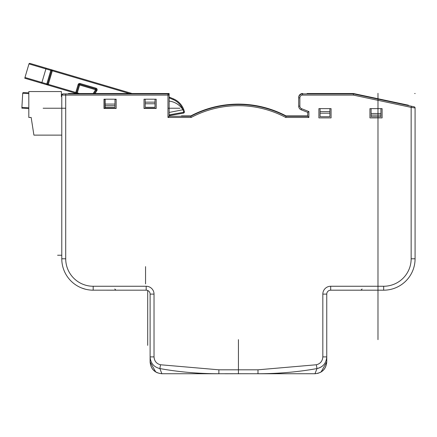 <?xml version="1.0" encoding="UTF-8"?>
<svg xmlns="http://www.w3.org/2000/svg" width="437" height="437" viewBox="0 0 437 437"><rect width="100%" height="100%" fill="white"/><g stroke="black" fill="none" stroke-linecap="round" stroke-linejoin="round"><path stroke-width="0.66" d="M169.775 115.892L169.146 115.892M300.967 93.879A3.928 3.928 0 0 0 298.684 97.44L298.684 97.833L298.684 97.44C298.777 95.277 300.082 93.966 302.612 93.513A3.928 3.928 0 0 0 301.257 93.758M408.404 105.59L408.404 105.197L353.446 93.513L307.069 93.513M68.456 93.906L68.456 93.513L69.63 93.513A1.18 1.18 0 0 0 68.756 93.906M169.075 94.692L169.146 93.513L167.966 93.513L167.966 95.086L169.146 95.086A1.18 1.18 0 0 0 167.966 93.906L62.961 93.906A1.18 1.18 0 0 0 61.781 95.086L61.786 95.004M181.47 116.286L181.47 115.892L190.838 115.892A102.061 102.061 0 0 1 286.022 115.892L307.714 115.892M285.94 116.237L286.022 115.892A102.061 102.061 0 0 0 190.838 115.892L190.92 116.237M320.081 116.717L329.897 116.717L329.897 113.183L320.081 113.183L320.081 116.717M371.111 116.717L380.927 116.717L380.927 115.106L371.111 115.106L371.111 116.717M329.897 108.627L329.897 113.183M320.081 108.627L320.081 113.183M371.111 108.627L371.111 115.106M380.927 108.627L380.927 115.106M301.552 93.66L300.645 94.042M299.312 95.31L298.941 96.047M298.848 96.32L298.744 96.768M307.714 112.358L307.714 116.286L308.893 117.46L308.893 111.555L307.714 112.358L301.18 109.802A3.928 3.928 0 0 1 298.684 106.147L298.706 97.44M302.612 93.513A1.18 0.322 90 0 1 302.852 93.906M393.584 288.578A31.404 31.404 0 0 1 393.562 288.584L395.092 288.032A31.404 31.404 0 0 0 415.079 258.78L415.079 107.961A1.18 1.18 0 0 0 414.145 106.808L353.446 93.906L302.612 93.906A3.928 3.928 0 0 0 298.684 97.833L298.684 97.44M105.159 108.469L105.159 107.3L114.975 107.3L114.975 105.683L105.159 105.683L105.159 107.3M145.199 99.204L145.199 107.3L155.015 107.3L155.015 99.204M114.975 99.204L114.975 105.683M105.159 105.683L105.159 99.204M69.63 93.906L69.63 93.513L167.966 93.513A1.18 1.18 0 0 1 169.146 94.692L169.146 95.086A1.18 1.18 0 0 0 167.966 93.906M183.737 109.589L169.146 112.451M183.076 110.048L183.065 109.993A18.84 18.84 0 0 0 169.146 101.1M173.363 98.817L169.846 97.353L169.54 98.074L173.057 99.543L173.363 98.817A18.813 18.813 0 0 1 183.753 109.616A0.787 0.787 0 0 1 183.835 109.845A18.813 18.813 0 0 1 184.392 111.686A1.18 1.18 0 0 1 183.453 113.123A1.18 1.18 0 0 0 184.392 111.686L183.627 111.872A18.026 18.026 0 0 0 173.057 99.543L169.54 98.074A3.141 3.141 0 0 0 169.146 97.937M25.969 108.414L22.631 108.223A0.787 0.787 0 0 1 21.894 107.393A0.787 0.787 0 0 0 22.631 108.223A0.787 0.787 0 0 1 21.894 107.393L22.713 93.283L28.809 93.638M28.809 92.852L23.543 92.546L28.809 92.852M61.388 94.736L61.825 94.763M23.543 92.546A0.787 0.787 0 0 0 22.713 93.283A0.787 0.787 0 0 1 23.543 92.546A0.787 0.787 0 0 0 22.713 93.283A0.787 0.787 0 0 1 23.543 92.546M93.201 93.513L95.588 89.711L79.638 85.007L80.08 83.5A1.568 1.568 0 0 0 78.13 84.56L75.574 93.223L76.568 93.513L32.092 80.392M40.373 82.839L34.725 81.173M29.94 63.387A0.787 0.787 0 0 0 28.968 63.917A0.787 0.787 0 0 1 29.94 63.387A0.787 0.787 0 0 0 28.968 63.917A0.787 0.787 0 0 1 29.94 63.387L51.025 69.609A0.787 0.787 0 0 1 51.561 70.586L52.309 70.805L52.533 70.051L51.025 69.609L132.067 93.513M51.025 69.609L46.584 84.669A0.787 0.787 0 0 0 47.562 84.139L24.969 77.475A0.787 0.787 0 0 0 25.499 78.447M77.125 93.513L77.305 92.912L48.31 84.363L48.092 85.111L46.584 84.669A0.787 0.787 0 0 0 47.562 84.139L51.561 70.586L45.912 68.92L41.69 83.227L24.745 78.228M46.131 68.167L45.912 68.92L28.968 63.917L24.969 77.475M79.343 93.513L77.305 92.912L79.638 85.007L78.884 84.783L76.551 92.693A0.787 0.787 0 0 0 76.797 93.513M95.053 93.513L96.916 90.546A1.568 1.568 0 0 0 96.031 88.203L95.807 88.957A0.787 0.787 0 0 1 96.249 90.126L94.13 93.513L96.249 90.126L95.588 89.711L95.807 88.957L79.856 84.254A0.787 0.787 0 0 0 78.884 84.783L78.13 84.56M104.962 108.469L104.962 99.401L103.979 99.401M169.146 115.647L183.453 113.123L183.316 112.353A0.393 0.393 0 0 0 183.627 111.872M169.846 97.353A3.928 3.928 0 0 0 169.146 97.134A3.928 3.928 0 0 1 169.846 97.353M229.6 373.728L238.285 373.728M229.6 373.755L248.047 373.728M228.813 373.728L257.983 373.733C278.298 373.722 297.968 372.002 316.994 368.566C323.036 367.069 326.286 363.18 326.756 356.892L326.756 294.106L322.828 294.106L322.828 356.892C322.501 361.153 320.332 363.775 316.322 364.764L257.983 369.811L218.877 369.811L160.537 364.764C156.533 363.775 154.365 361.153 154.032 356.892L150.104 356.892L150.104 361.951M93.168 290.184L93.185 290.184A31.404 31.404 0 0 1 61.781 258.78L61.781 95.086L62.961 93.906M86.286 289.414L87.045 289.578M88.05 289.758L88.744 289.868M90.017 290.021L90.754 290.092M87.296 289.627L86.45 289.452L87.296 289.627M84.259 288.89L83.675 288.71L84.259 288.89M81.839 288.065L85.439 289.212M150.104 361.885L150.104 361.962C150.852 369.057 154.774 372.985 161.876 373.739L159.866 368.566C153.829 367.075 150.574 363.18 150.104 356.892L150.104 294.106A3.928 3.928 0 0 0 146.182 290.184L92.141 290.168M150.104 357.329L150.104 361.017M150.104 361.29L150.104 361.65M161.876 373.739L218.959 373.755L161.876 373.739C154.725 373.034 150.803 369.107 150.104 361.962L155.774 372.029M156.189 99.204L144.019 99.204L144.019 108.469L156.189 108.469L156.189 99.204M116.149 99.204L103.979 99.204L103.979 108.469L116.149 108.469L116.149 99.204M382.102 108.627L369.937 108.627L369.937 117.897L382.102 117.897L382.102 108.627M331.071 108.627L318.901 108.627L318.901 117.897L331.071 117.897L331.071 108.627M326.756 361.896L326.756 356.892L322.828 356.892M316.322 364.764L316.994 368.566L314.984 373.739C322.085 372.985 326.007 369.057 326.756 361.962L326.756 361.951M326.756 356.963L326.756 358.203M326.756 359.198L326.756 361.159M326.756 361.41L326.756 361.705M389.028 289.726A31.404 31.404 0 0 0 389.957 289.551L389.973 289.545A31.404 31.404 0 0 1 389.028 289.726L389.023 289.726A31.404 31.404 0 0 1 383.675 290.184L330.678 290.184A3.928 3.928 0 0 0 326.756 294.106A3.928 3.928 0 0 1 330.678 290.184L330.678 286.257A7.85 7.85 0 0 0 322.828 294.106M392.371 288.955L393.12 288.731M385.767 290.113L386.761 290.031M387.739 289.922L388.668 289.786M389.564 289.627L390.41 289.452M392.634 288.879L391.798 289.114M393.721 288.535L394.081 288.409M394.076 288.409L394.464 288.273M394.518 288.251L394.901 288.109M386.794 290.026L387.439 289.955M388.018 289.884L388.706 289.78M390.459 289.441L391.257 289.256M391.989 289.065L392.53 288.912M392.776 288.835L393.191 288.704M387.171 289.988L387.827 289.906M393.071 288.742L393.551 288.589M393.671 288.551L394.048 288.42M395.092 288.032L395.092 288.032A31.404 31.404 0 0 0 415.079 258.78A31.404 31.404 0 0 1 383.675 290.184L383.675 286.257L330.678 286.257M386.974 290.01L387.515 289.95M415.079 107.961A1.18 1.18 102 0 0 414.145 106.808A1.18 1.18 102 0 1 415.079 107.961L411.151 107.376L411.397 106.224L408.797 105.672M414.145 106.808L412.391 106.437M160.537 364.764L159.866 368.566C178.788 371.996 198.458 373.717 218.877 373.733L228.617 373.728M326.756 361.962L321.015 372.073L326.756 361.962C326.057 369.107 322.135 373.034 314.984 373.739L257.901 373.755L314.984 373.739M324.751 363.502L324.008 364.496M323.129 365.441L322.353 366.13M321.79 366.556L321.129 366.998M320.31 367.457L319.671 367.757M318.966 368.041L318.311 368.26M260.19 373.728L248.047 373.733L257.983 373.733L257.983 369.811M238.569 373.728L248.243 373.728M390.825 289.36A31.404 31.404 0 0 1 390.175 289.502A31.404 31.404 0 0 0 390.825 289.36M308.893 111.555L301.612 108.704A2.748 2.748 0 0 1 299.864 106.147L299.864 97.833A2.748 2.748 0 0 1 302.612 95.086L353.325 95.086L353.446 93.906M301.612 108.704L301.18 109.802A3.928 3.928 0 0 1 298.684 106.147L299.864 106.147M307.714 116.286L286.022 116.286L285.732 117.46A100.887 100.887 0 0 0 191.127 117.46L167.966 117.46L167.966 95.086L65.708 95.086L65.708 93.906M191.127 117.46L190.838 116.286A102.061 102.061 0 0 1 286.022 116.286M190.838 116.286L169.146 116.286L167.966 117.46M169.146 116.286L169.146 95.086M61.781 96.653L61.388 96.653L61.388 91.552L28.809 91.552L28.809 117.46L31.164 117.46L33.911 135.126L61.781 135.126M377.983 93.513L377.983 235.226M179.968 108.234L167.966 108.234L179.968 108.234M156.189 108.234L144.019 108.234L156.189 108.234M116.149 108.234L103.979 108.234L116.149 108.234M65.708 108.234L43.137 108.234L65.708 108.234M145.554 283.509L145.554 266.63L145.554 283.509M377.983 93.316L377.983 339.647M28.809 108.578L21.85 108.179M114.975 99.401L116.149 99.401M415.15 93.513L414.686 93.513M238.433 339.647L238.433 373.832M61.781 255.246L57.586 255.246M147.711 290.496L147.711 345.372M224.886 373.755L228.813 373.755L224.886 373.755M145.554 283.903L145.554 267.023M295.39 116.286L295.39 115.892M329.897 111.572L320.081 111.572M380.927 113.494L371.111 113.494M145.199 103.76L155.015 103.76M155.015 102.154L145.199 102.154M114.975 104.077L105.159 104.077M61.388 95.523L61.781 95.545M28.809 107.792L21.894 107.393M47.562 84.139L48.31 84.363L52.309 70.805L129.292 93.513M80.08 83.5L96.031 88.203M95.807 88.957A0.787 0.787 0 0 1 96.249 90.126L96.916 90.546M169.146 114.849L183.316 112.353L169.146 114.849M91.115 290.113L93.185 290.184A31.404 31.404 0 0 1 61.781 258.78L65.708 258.78L65.708 95.086L61.781 95.086M154.032 356.892L154.032 294.106L150.104 294.106A3.928 3.928 0 0 0 146.182 290.184L146.182 286.257L93.185 286.257A27.476 27.476 0 0 1 65.708 258.78M154.032 294.106A7.85 7.85 0 0 0 146.182 286.257A7.85 7.85 0 0 1 154.032 294.106M308.893 117.46L285.732 117.46M389.012 289.726A31.404 31.404 0 0 1 383.675 290.184A31.404 31.404 0 0 0 415.079 258.78L411.151 258.78L411.151 107.376L353.325 95.086M411.151 258.78A27.476 27.476 0 0 1 383.675 286.257M218.877 373.733L218.877 369.811M302.612 93.906L302.612 95.086M298.684 97.833L299.864 97.833M92.081 290.163L93.179 290.184L93.185 286.257M157.151 372.745L156.801 372.586M317.71 373.417L320.96 372.106M258.333 373.755L257.901 373.755M360.907 290.184L362.082 289.004L360.907 290.184M393.218 288.699L393.956 288.453M115.952 290.184L114.778 289.004M81.866 288.076L84.319 288.906M85.177 289.147L85.98 289.343M87.318 289.633L88.187 289.78M89.345 289.95L90.257 290.048"/></g></svg>
